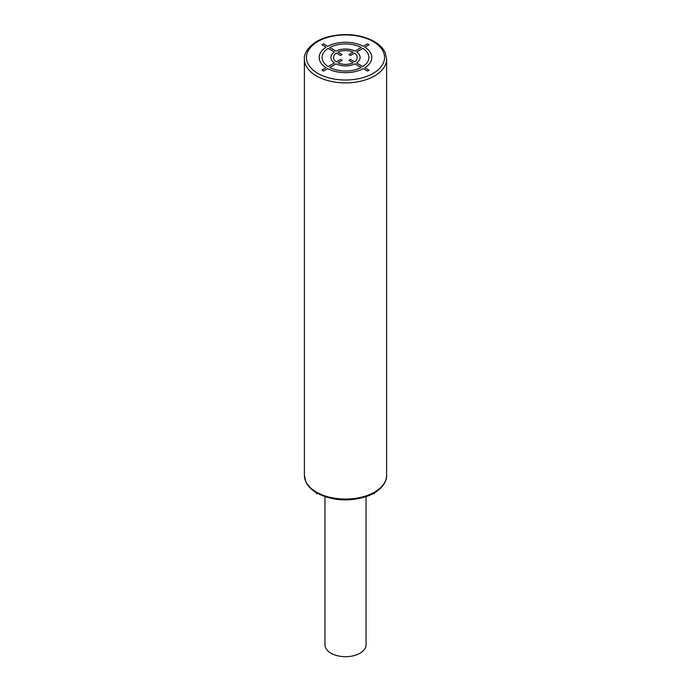 <?xml version="1.0" encoding="UTF-8"?>
<svg xmlns="http://www.w3.org/2000/svg" width="691" height="691" viewBox="0 0 691 691"><rect width="100%" height="100%" fill="white"/><g stroke="black" fill="none" stroke-linecap="round" stroke-linejoin="round"><path stroke-width="1.04" d="M366.049 496.665L366.049 644.815A20.549 11.868 180 0 1 353.369 655.776A20.549 11.868 180 0 1 330.963 653.202A20.549 11.868 180 0 1 324.951 644.815L324.951 496.665M316.435 493.78L317.29 493.288M373.71 493.288L374.565 493.78M329.771 67.476L336.016 63.874A14.589 8.422 0 0 0 354.984 63.874L361.246 67.485A23.434 13.526 0 0 1 329.754 67.485M354.543 61.767L350.51 59.443L348.912 60.367L353.127 62.795A11.972 6.91 0 0 1 337.873 62.795L342.088 60.367L340.49 59.443L336.275 61.87A11.972 6.91 0 0 1 336.275 53.06L340.49 55.496L342.088 54.572L337.873 52.145A11.972 6.91 0 0 1 353.127 52.145L348.912 54.572L350.51 55.496L354.543 53.172A11.712 6.763 0 0 1 354.543 61.767M363.285 68.659L367.448 71.061L369.046 70.136L364.883 67.735A26.31 15.185 0 0 0 364.883 47.204L369.046 44.803L367.448 43.878L363.285 46.28A26.31 15.185 0 0 0 327.715 46.28L323.552 43.878L321.954 44.803L326.117 47.204A26.31 15.185 0 0 0 326.117 67.735L321.954 70.136L323.552 71.061L327.715 68.659A26.31 15.185 0 0 0 363.285 68.659M362.844 66.561L356.591 62.95A14.589 8.422 0 0 0 356.591 51.989L362.844 48.379A23.434 13.526 0 0 1 362.844 66.561M328.156 48.379A23.434 13.526 0 0 0 328.156 66.561L334.409 62.95A14.589 8.422 0 0 1 334.409 51.989L328.156 48.379M361.246 47.454L354.984 51.065A14.589 8.422 0 0 0 336.016 51.065L329.754 47.454A23.434 13.526 0 0 1 361.246 47.454M304.394 475.322L305.707 481.549C307.521 485.877 311.244 489.703 316.858 493.046C332.112 500.828 348.739 501.96 366.74 496.432C382.356 490.955 387.193 480.426 386.606 475.322A41.106 23.736 180 0 1 361.229 497.244A41.106 23.736 180 0 1 316.435 492.104A41.106 23.736 180 0 1 304.394 475.322L304.394 59.15A41.106 23.736 0 0 0 316.435 75.932A41.106 23.736 0 0 0 361.229 81.072A41.106 23.736 0 0 0 386.606 59.15L385.276 52.879C383.453 48.569 379.739 44.751 374.142 41.425C360.417 34.239 344.999 32.727 327.897 36.882C310.527 41.348 303.375 53.604 304.394 59.15M317.886 73.41A39.05 22.544 0 0 0 373.114 73.41A39.05 22.544 0 0 0 373.114 41.529A39.05 22.544 0 0 0 317.886 41.529A39.05 22.544 0 0 0 317.886 73.41M386.606 475.322L386.606 59.15"/></g></svg>
